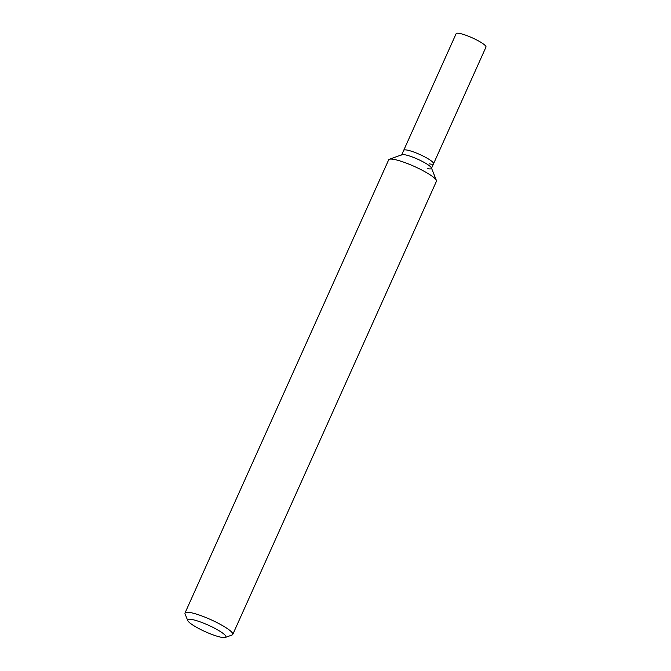 <?xml version="1.0" encoding="UTF-8"?>
<svg xmlns="http://www.w3.org/2000/svg" width="671" height="671" viewBox="0 0 671 671"><rect width="100%" height="100%" fill="white"/><g stroke="black" fill="none" stroke-linecap="round" stroke-linejoin="round"><path stroke-width="1.01" d="M225.33 637.45L232.082 635.001A26.177 4.504 -155.8 0 0 232.77 634.447A26.177 4.504 -155.8 0 0 218.62 623.443A26.177 4.504 -155.8 0 0 191.529 612.799A26.177 4.504 -155.8 0 0 185.02 612.992A26.177 4.504 -155.8 0 0 185.062 613.873L187.712 620.541A20.944 3.598 24.2 0 1 192.887 619.694A20.944 3.598 24.2 0 1 216.07 629.004A20.944 3.598 24.2 0 1 225.33 637.45A20.944 3.598 24.2 0 1 220.675 637.156A20.944 3.598 24.2 0 1 200.562 629.448A20.944 3.598 24.2 0 1 187.712 620.541M185.02 612.992L388.668 159.841A26.177 4.504 24.2 0 1 389.356 159.287A26.177 4.504 24.2 0 1 395.185 159.648A26.177 4.504 24.2 0 1 420.323 169.285A26.177 4.504 24.2 0 1 436.385 180.415A26.177 4.504 24.2 0 1 436.427 181.296L232.77 634.447M436.385 180.415L431.411 167.901A16.364 2.81 -155.8 0 0 421.371 160.948A16.364 2.81 -155.8 0 0 405.661 154.926A16.364 2.81 -155.8 0 0 402.021 154.699L389.356 159.287M427.368 168.572A16.364 2.81 -155.8 0 0 431.436 168.455A16.364 2.81 -155.8 0 0 422.596 161.577A16.364 2.81 -155.8 0 0 405.661 154.926A16.364 2.81 -155.8 0 0 401.585 155.043M429.482 163.867A16.364 2.81 -155.8 0 0 433.55 163.749A16.364 2.81 -155.8 0 0 424.709 156.871A16.364 2.81 -155.8 0 0 407.775 150.22A16.364 2.81 -155.8 0 0 403.707 150.338L456.137 33.667A16.364 2.81 -155.8 0 1 460.205 33.55A16.364 2.81 -155.8 0 1 477.14 40.201A16.364 2.81 -155.8 0 1 485.98 47.079L433.55 163.749A16.364 2.81 -155.8 0 0 424.709 156.871A16.364 2.81 -155.8 0 0 407.775 150.22A16.364 2.81 -155.8 0 0 403.707 150.338L401.694 154.816M431.537 168.228L433.55 163.749"/></g></svg>
